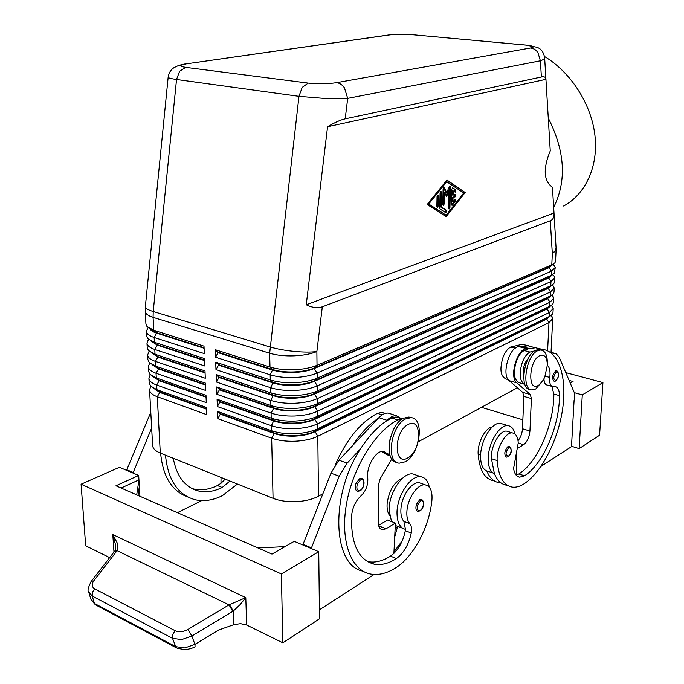 <?xml version="1.0" encoding="UTF-8"?>
<svg xmlns="http://www.w3.org/2000/svg" width="684" height="684" viewBox="0 0 684 684"><rect width="100%" height="100%" fill="white"/><g stroke="black" fill="none" stroke-linecap="round" stroke-linejoin="round"><path stroke-width="1.03" d="M359.912 490.881L357.595 491.283C355.261 490.428 354.688 487.872 355.885 483.605L359.485 478.783L362.135 478.663M402.354 418.959L397.814 419.933C375.456 431.151 352.773 467.488 346.455 504.108C339.999 540.762 350.995 570.396 370.437 574.021C378.637 575.526 387.264 573.329 396.335 567.429C413.846 556.237 429.304 526.646 431.903 500.466C432.587 491.36 430.398 486.17 425.328 484.888L419.36 482.759C412.204 481.279 402.072 495.054 400.995 508.032C400.456 514.069 401.414 518.523 403.859 521.388L405.501 529.382C400.003 528.022 397.173 522.61 397.002 513.145C396.746 495.806 410.922 474.593 420.951 476.765C425.277 477.535 428.064 481.014 429.313 487.205M391.53 521.593L389.085 510.127C388.786 492.865 402.979 471.78 413.05 473.978L416.043 475.038M425.328 484.888C418.198 483.417 408.074 497.259 406.98 510.29C406.433 516.343 407.382 520.798 409.81 523.67C411.46 525.688 411.93 528.8 411.238 533.024C408.733 544.618 403.799 553.125 396.421 558.546C388.623 563.548 381.21 565.429 374.182 564.172C358.544 560.034 350.986 544.079 351.525 516.326C352.346 507.784 355.526 500.919 361.084 495.746C365.889 491.009 368.12 485.17 367.77 478.227C365.931 466.591 376.114 449.781 383.886 451.346L390.248 455.877M381.723 451.466L386.469 454.552L390.179 455.843M389.452 515.274C387.469 512.333 386.716 508.186 387.195 502.843C389.418 489.778 394.608 481.51 402.765 478.031M335.297 464.804C346.549 439.367 360.596 422.208 377.431 413.333L381.911 412.384L384.408 413.196M392.804 431.023L389.735 440.385M508.058 456.792L506.399 457.134C503.843 454.398 504.382 450.841 508.024 446.455L509.708 446.293M345.198 118.836L541.386 76.993C544.216 76.42 545.721 77.087 545.918 79.002L550.252 150.916C542.882 168.803 543.609 180.918 552.441 187.245L554.04 213.665C554.177 217.341 552.928 219.701 550.287 220.752L322.318 306.8C317.795 308.441 312.434 307.766 306.252 304.756L327.559 126.737C334.767 122.479 340.641 119.845 345.198 118.836L347.694 98.376L344.437 87.834C342.265 84.816 339.683 83.097 336.69 82.653C327.696 83.978 318.197 84.123 308.193 83.097L302.183 87.424L298.968 96.333L324.088 98.41L347.694 98.376L540.386 60.799C543.199 59.807 544.618 58.773 544.635 57.712L544.626 57.593M387.264 35.183L389.983 34.867C396.438 34.114 403.586 34.029 411.426 34.619L525.765 45.093C533.64 45.948 535.316 46.905 530.793 47.948L534.614 49.214L537.786 52.104L540.386 60.799L541.386 76.993M549.585 316.555L546.507 319.163L314.914 431.775C309.596 434.28 302.961 435.734 295.001 436.127C287.032 436.401 280.089 435.52 274.19 433.476L220.325 414.145L220.308 413.658L274.173 432.972C280.081 435.015 287.015 435.905 294.992 435.623C302.952 435.229 309.596 433.784 314.905 431.279L546.525 318.761L550.321 315.965M550.287 220.752L552.33 253.721L556.092 250.267L555.545 261.339L554.929 262.784L551.783 264.879L317.025 365.333C310.895 367.872 303.234 369.343 294.034 369.745C284.809 370.027 276.798 369.121 269.992 367.043L215.229 349.704L215.511 357.21L270.171 374.798C276.969 376.901 284.963 377.816 294.163 377.534C303.345 377.132 310.998 375.636 317.111 373.054L551.475 271.155L555.237 267.555L554.365 273.241L551.278 275.319L317.162 378.192C311.058 380.791 303.422 382.296 294.257 382.707C285.066 382.997 277.08 382.074 270.3 379.945L215.699 362.204L215.982 369.668L270.479 387.648C277.242 389.803 285.211 390.735 294.385 390.444C303.542 390.034 311.16 388.503 317.248 385.87L550.971 281.56L554.724 277.875L554.519 281.988L553.801 283.646L550.774 285.707L317.308 390.966C311.229 393.625 303.611 395.164 294.479 395.583C285.313 395.874 277.353 394.933 270.599 392.761L216.161 374.627L216.443 382.04L270.77 400.405C277.524 402.611 285.467 403.569 294.607 403.269C303.73 402.85 311.323 401.286 317.393 398.592L550.466 291.914L554.211 288.144L554.006 292.23L553.236 293.992L550.269 296.035L317.444 403.654C311.391 406.373 303.799 407.946 294.693 408.374C285.561 408.673 277.627 407.715 270.89 405.492L216.623 386.964L216.905 394.326L271.069 413.085C277.798 415.342 285.715 416.308 294.821 416.009C303.918 415.573 311.485 413.982 317.53 411.229L549.97 302.208L553.707 298.352L553.501 302.422L552.672 304.294L549.765 306.312L317.59 416.265C311.545 419.036 303.987 420.643 294.915 421.079C285.809 421.387 277.909 420.404 271.189 418.138L217.084 399.225L217.358 406.544L271.368 425.687C278.072 427.979 285.963 428.971 295.043 428.663C304.098 428.218 311.647 426.594 317.675 423.781L549.466 312.451L553.202 308.51L552.997 312.562L552.108 314.537L549.269 316.538L317.727 428.782C311.707 431.613 304.175 433.254 295.129 433.699C286.057 434.015 278.174 433.015 271.48 430.698L217.538 411.4L217.811 418.676L271.659 438.196C278.337 440.539 286.203 441.548 295.257 441.231C304.286 440.778 311.801 439.119 317.812 436.255L548.97 322.643L552.698 318.616L551.048 315.486M219.863 401.525L273.891 420.455L271.368 425.687L271.48 430.698L274.19 433.476L271.659 438.196L273.061 498.328C279.645 500.876 287.391 501.979 296.292 501.637C305.175 501.141 312.571 499.329 318.479 496.208L317.812 436.255L314.905 431.279L317.727 428.782L317.675 423.781L314.76 419.301C309.433 421.754 302.773 423.182 294.787 423.567C286.784 423.832 279.824 422.969 273.899 420.959L219.88 402.004L217.084 399.225M550.637 296.104L547.491 298.728L314.614 406.741C309.262 409.152 302.584 410.545 294.573 410.922C286.545 411.187 279.559 410.332 273.617 408.365L271.069 413.085L271.189 418.138L273.891 420.455C279.816 422.464 286.776 423.328 294.778 423.063C302.764 422.678 309.424 421.258 314.76 418.796L547.02 308.561L550.936 305.688M553.202 308.51L551.449 305.363M550.107 306.355L546.995 308.971L314.76 419.301L317.59 416.265L317.53 411.229L314.606 406.236L547.508 298.318L551.543 295.368M218.957 377.012L273.318 395.181L270.77 400.405L270.89 405.492L273.617 408.365L219.427 389.794L219.41 389.307L273.609 407.861C279.542 409.827 286.536 410.674 294.565 410.409C302.576 410.032 309.253 408.639 314.606 406.236L317.444 403.654L317.393 398.592L314.46 394.095C309.1 396.455 302.388 397.814 294.351 398.191C286.297 398.447 279.286 397.609 273.326 395.685L218.974 377.508L216.161 374.627M553.707 298.352L551.834 295.18L553.091 296.48M551.689 275.447L548.482 278.072L314.315 381.373C308.929 383.673 302.2 385.007 294.137 385.374C286.049 385.622 279.021 384.81 273.044 382.92L270.479 387.648L270.599 392.761L273.318 395.181C279.277 397.105 286.288 397.934 294.342 397.678C302.388 397.31 309.091 395.942 314.46 393.591L548.004 288.015L552.159 284.989M554.211 288.144L553.647 286.382L552.219 284.946M551.159 285.801L547.987 288.426L314.46 394.095L317.308 390.966L317.248 385.87L314.307 380.86L548.5 277.661L552.766 274.558M218.042 352.183L272.736 369.557L270.171 374.798L270.3 379.945L273.044 382.92L218.521 365.136L218.504 364.64L273.027 382.416C279.004 384.297 286.04 385.109 294.12 384.853C302.191 384.493 308.92 383.16 314.307 380.86L317.162 378.192L317.111 373.054L314.161 368.556C308.758 370.813 302.003 372.113 293.915 372.472C285.801 372.712 278.747 371.916 272.745 370.078L218.068 352.688L215.229 349.704M554.724 277.875L554.202 276.225L552.757 274.788M148.154 327.576L146.333 331.278C146.547 333.749 149.155 335.818 154.148 337.477L204.302 353.611L204.003 346.147L153.763 330.244L153.079 317.359L269.667 353.226L269.992 367.043L272.736 369.557C278.739 371.403 285.792 372.199 293.906 371.951C301.995 371.6 308.749 370.292 314.153 368.043L549.004 267.247L553.382 264.075M555.237 267.555L553.356 264.614M552.21 265.041L548.978 267.666L314.161 368.556L317.025 365.333L316.872 351.559L322.318 306.8M206.525 408.716L159.757 391.949L153.635 388.273M150.856 386.255L149.557 389.837C149.779 392.582 152.361 394.89 157.294 396.737L206.765 414.666L206.474 407.442L156.927 389.726L150.66 386.058L149.172 382.903L148.915 378.269C149.146 380.962 151.728 383.22 156.679 385.032L206.277 402.611L205.987 395.343L156.303 377.97L149.924 374.276L148.531 371.292L148.274 366.624C148.496 369.266 151.087 371.48 156.046 373.25L205.79 390.478L205.491 383.16L155.67 366.154L149.18 362.417L147.889 359.613L147.633 354.919C147.855 357.501 150.446 359.664 155.422 361.4L205.294 378.269L204.995 370.899L155.037 354.261L148.437 350.499L147.24 347.857L146.983 343.137C147.197 345.659 149.805 347.78 154.789 349.481L204.798 365.974L204.499 358.57L154.404 342.291L147.693 338.512L146.59 336.032L146.333 331.278M148.685 339.461L146.983 343.137M149.215 351.268L147.633 354.919M149.762 362.999L148.274 366.624M206.038 396.677L159.141 380.244L152.814 376.448M150.309 374.661L148.915 378.269M205.551 384.562L158.526 368.462L151.993 364.555M205.055 372.37L157.901 356.612L151.173 352.602M204.559 360.092L157.277 344.685L150.352 340.572M204.063 347.746L156.645 332.68L149.531 328.474M150.027 328.859C150.865 330.569 153.079 331.997 156.67 333.168L153.763 330.244L146.949 326.456L145.94 324.131L145.239 311.4C145.444 313.768 148.06 315.76 153.079 317.359L153.225 311.502L176.532 79.481L298.968 96.333L269.667 353.226C276.498 355.252 284.535 356.133 293.795 355.86C303.029 355.466 310.724 354.038 316.872 351.559C310.818 352.311 303.209 352.26 294.026 351.388C284.826 350.447 276.806 348.968 269.966 346.933L153.225 311.502C148.026 309.886 145.401 308.347 145.333 306.868L145.239 311.4M547.388 363.435L547.397 362.794C547.234 354.893 545.011 350.636 540.736 350.003L537.521 350.798C525.697 355.894 521.054 390.342 532.161 389.906L535.76 388.974L543.062 380.355M539.676 355.697C528.758 360.724 527.39 392.291 538.291 385.425C540.788 383.946 542.951 381.142 544.78 377.004L547.362 364.999C547.012 357.057 544.447 353.953 539.676 355.697M538.787 349.498L540.736 350.003L538.787 349.498L535.563 350.285C523.722 355.372 519.096 389.777 530.22 389.358L530.245 389.358M405.21 461.803L399.345 463.179C385.485 462.837 390.786 425.439 405.732 418.873L410.99 417.685C424.952 417.933 420.062 454.535 405.21 461.803M407.749 457.938C393.48 466.813 393.77 431.253 408.177 424.499C422.344 416.436 421.746 450.97 407.749 457.938M396.848 462.384C383.399 461.255 388.957 424.627 403.654 418.198L408.912 417.018L411.46 417.744M528.356 358.356C525.338 361.443 523.602 365.726 523.166 371.215L523.679 375.849M528.544 345.822L522.26 344.308L510.726 347.019C507.776 348.592 505.279 351.815 503.227 356.672C499.32 369.18 500.406 376.67 506.476 379.15L508.238 379.646M492.104 427.072C485.238 427.654 477.218 443.206 478.167 454.321C479.535 470.259 484.708 479.074 493.686 480.775M524.867 384.408C519.489 381.27 518.694 373.755 522.499 361.853C524.56 356.937 527.039 353.671 529.955 352.063L541.352 349.259C558.221 350.08 567.062 376.072 562.829 407.433C558.708 438.786 542.241 471.883 524.141 483.776C520.011 486.469 516.078 487.589 512.35 487.136C503.501 485.495 498.439 476.645 497.183 460.571C496.199 448.456 505.579 431.638 512.436 432.929C515.907 433.528 517.839 436.845 518.241 442.881L513.581 468.497C514.428 473.764 516.454 476.654 519.643 477.184L524.491 475.808C543.122 464.256 559.606 425.824 559.461 395.626C559.358 390.034 557.836 386.99 554.878 386.494L552.963 386.657C550.312 386.058 549.261 382.989 549.799 377.448C550.5 371.566 549.679 367.496 547.362 365.222M523.961 384.066L519.797 382.895C513.795 380.432 512.752 372.9 516.676 360.288C518.729 355.389 521.217 352.14 524.141 350.541L528.014 348.9L527.09 348.78C517.6 347.318 508.665 376.944 516.847 382.843L530.271 394.506L531.4 398.575L529.938 431.057C529.313 437.358 527.202 441.898 523.602 444.694L517.993 448.123M515.001 434.024C513.795 428.919 511.461 426.132 507.99 425.662C499.782 424.2 488.427 442.634 488.222 458.16C488.119 466.616 490.171 471.755 494.378 473.576L491.437 458.682C490.428 446.601 499.807 429.843 506.699 431.151L508.477 431.698M502.714 424.037L500.389 423.328C492.138 421.848 480.766 440.18 480.596 455.647C480.519 464.077 482.588 469.198 486.82 471.028C489.701 477.996 493.839 481.869 499.243 482.665L500.842 482.784M555.476 381.091L554.16 381.347C551.663 378.637 552.142 375.174 555.596 370.933L556.956 370.822M419.967 510.897L417.83 511.316C415.838 510.538 415.393 508.186 416.496 504.253L419.694 499.722L421.968 499.534M282.851 642.832L319.496 618.806L318.744 551.706L281.363 573.944L282.851 642.832L246.659 625.022L240.512 623.663L233.774 624.689L218.555 630.049L194.949 644.362L191.828 636.026L233.295 611.051L239.887 604.861L245.795 597.628L229.02 604.878L188.066 629.374C183.312 631.965 179.003 632.409 175.13 630.716L94.734 588.873L92.374 592.327L92.212 596.038L172.505 638.334L181.653 639.591L191.828 636.026L188.066 629.374M94.734 588.873C91.716 586.992 91.417 584.316 93.828 580.844L117.306 550.398L117.571 543.669L112.8 534.555L115.75 545.652M232.765 611.376L229.02 604.878L117.144 550.68L114.288 551.646M176.549 647.945L96.034 605.118L94.452 603.476L175.702 646.654L184.817 647.928L194.949 644.362L195.051 646.671C194.179 647.62 191.016 648.637 185.569 649.74L177.242 648.312L175.702 646.654L172.505 638.334L172.736 634.436L175.13 630.716M563.625 206.021C585.418 194.282 598.449 166.751 594.943 135.535C591.412 104.353 571.14 72.521 544.498 56.481M553.655 207.32C566.856 180.961 565.069 151.224 548.277 118.118M327.559 126.737L545.935 79.335M306.252 304.756L553.997 213.023M446.148 216.606L427.192 204.499L446.934 180.029L465.154 192.529L446.148 216.606M88.569 591.566L92.212 596.038L94.452 603.476L90.844 599.073L88.74 592.139M88.595 591.643L88.595 591.643C87.321 590.788 88.21 587.368 91.237 581.4L90.929 581.793M233.774 624.689L233.295 611.051L229.414 604.673M117.306 550.398L114.519 551.347M109.671 557.614L85.688 545.806L81.08 484.212L119.418 467.3L138.69 475.466L139.921 496.268M281.363 573.944L81.08 484.212M138.023 495.43L139.339 486.478M121.119 488.034L138.955 479.877L136.706 494.857M318.744 551.706L294.248 541.335L271.993 554.091L115.964 485.777L138.69 475.466M285.031 546.619L258.039 547.987M311.229 548.517L339.196 476.209L347.156 463.154L360.682 448.644C329.953 494.481 332.45 565.83 362.888 571.114M374.045 574.474L319.394 609.854M201.695 500.602L177.412 512.684M160.629 453.21C162.86 476.534 171.889 491.112 187.707 496.96M132.987 473.054L151.66 428.022M571.508 446.259L579.151 448.61L599.577 435.229L602.92 382.595L565.788 372.626M522.85 419.814L481.442 407.331M579.151 448.61L582.289 394.873L602.92 382.595M569.122 380.449L573.038 381.518L570.251 383.108M582.289 394.873L574.321 392.659M540.976 466.402L571.482 446.652L574.081 400.456M574.483 400.567L574.5 393.078L559.238 357.279L556.314 353.884L550.757 352.653M516.403 455.125L516.266 475.132L518.882 473.944C537.573 462.469 554.057 424.166 553.852 394.044L551.834 386.34M552.014 386.392L547.311 385.083C545.234 384.767 544.105 382.672 543.934 378.791M529.587 348.43L519.404 346.771C509.862 345.3 500.953 374.789 509.195 380.689L522.721 392.351L523.859 396.404L522.465 428.765C522.123 433.476 520.644 437.444 518.036 440.684M528.014 348.9L535.581 347.763L541.873 349.285M506.707 485.212C501.338 484.434 497.225 480.553 494.378 473.576M520.336 346.899L527.945 345.779L535.136 347.746M150.719 340.854L157.303 345.163L154.404 342.291L154.148 337.477L156.67 333.168L204.08 348.242M151.412 352.782L157.927 357.082L155.037 354.261L154.789 349.481L157.303 345.163L204.584 360.588M152.096 364.64L158.551 368.933L155.67 366.154L155.422 361.4L157.927 357.082L205.08 372.857M152.788 376.431L159.167 380.706L156.303 377.97L156.046 373.25L158.551 368.933L205.568 385.049M153.498 388.196L159.774 392.411L156.927 389.726L156.679 385.032L159.167 380.706L206.055 397.156M273.061 498.328L160.287 453.073L157.294 396.737L159.774 392.411L206.542 409.194M149.557 389.837L152.618 445.523C152.865 448.533 155.422 451.055 160.287 453.073M215.511 357.21L218.068 352.688M215.982 369.668L218.521 365.136M218.504 364.64L215.699 362.204M216.443 382.04L218.974 377.508M216.905 394.326L219.427 389.794M219.41 389.307L216.623 386.964M217.358 406.544L219.88 402.004M217.811 418.676L220.325 414.145M517.369 387.743L418.283 441.779M322.874 493.805L318.479 496.208M220.308 413.658L217.538 411.4M453.03 197.556L452.936 201.78L455.253 199.172L455.441 201.327L452.5 205.038L452.013 205.337L451.449 204.336L451.791 189.229L452.654 187.767L455.715 189.759L455.185 192.153L453.193 190.887L453.09 195.128L455.364 194.436L455.185 196.872L452.218 197.402L454.373 196.727L454.963 194.547M452.936 201.78L452.124 201.635L452.218 197.402M451.568 205.012L454.629 201.173L454.886 199.343M453.09 195.128L452.278 194.983L452.372 190.742L453.193 190.887M454.663 191.888L454.903 189.605L452.363 187.878M436.999 206.978L437.529 205.653L437.58 195.222M437.05 196.539L437.94 195.06L438.538 196.077L438.35 205.816L437.452 207.295L436.862 206.286L437.05 196.539M463.743 192.973L446.088 181.303L427.885 203.866L446.173 215.212L463.743 192.973M446.9 181.448L428.706 204.02L427.885 203.866M465.154 192.529L446.72 180.302M445.523 216.204L464.351 192.384M428.706 204.02L446.173 215.212M441.266 206.927L446.635 210.407L445.865 212.741L440.12 209.047L439.769 208.107L440.077 192.828L440.958 191.349L441.556 192.375L441.266 206.927L440.445 206.773L440.599 191.52M445.566 212.553L445.823 210.253L440.445 206.773M448.619 208.74L449.123 207.44L449.456 186.005M448.875 190.981L446.575 196.565L444.489 192.332L444.241 203.926L443.36 205.405L442.77 204.396L443.095 189.083L443.967 187.613L444.429 187.946L446.669 192.486L449.815 185.834L450.405 186.86L449.935 207.594L449.063 209.065L448.49 208.073L448.875 190.981L448.054 190.836L446.096 195.598M444.489 192.332L443.668 192.187L443.429 203.772L442.907 205.08M446.669 192.486L445.848 192.332L443.6 187.784L444.429 187.946M308.193 83.097L185.655 67.357C178.823 66.245 179.191 65.048 186.741 63.783L389.683 34.841C396.241 34.089 403.551 34.003 411.606 34.593L413.042 34.73M186.407 63.749L183.671 64.202M168.17 77.138L168.153 77.249C168.298 77.976 171.094 78.72 176.532 79.481L179.593 71.281L185.655 67.357M370.625 562.693L370.087 562.932M378.329 418.275C369.018 424.379 360.4 433.553 352.474 445.78L378.902 417.659C382.065 414.376 385.178 412.854 388.247 413.085L390.906 413.948M395.258 525.483L397.652 526.338L394.694 537M393.975 551.826L402.166 540.967M405.501 529.382L405.304 530.716C403.432 539.975 399.627 547.533 393.898 553.39L390.487 556.126C382.672 561.094 375.234 562.949 368.189 561.675L367.197 561.461M398.575 417.762L396.096 416.966L391.65 417.933L386.494 420.942C377.209 427.107 368.608 436.341 360.682 448.644M386.494 420.942L387.067 420.327C390.222 417.018 393.334 415.479 396.387 415.71L401.328 418.651M391.804 458.93L380.27 478.595L378.406 485.127L378.226 522.174C378.32 526.552 379.688 529.057 382.313 529.698L386.058 528.783L395.378 523.08L393.898 553.39M311.22 547.781L303.055 544.336L330.971 473.157L338.939 460.187L352.474 445.78M303.072 545.062L303.055 544.336M395.378 523.08L387.469 520.028L378.577 525.398M225.181 479.116L220.975 483.314L217.435 485.563C209.278 489.539 201.421 490.693 193.846 489.026L191.879 488.487M237.442 484.033L222.497 495.609C213.015 500.329 203.875 501.697 195.06 499.713C177.797 494.84 167.939 479.988 165.485 455.159M173.266 458.28C176.694 476.543 185.15 487.453 198.625 491.018C206.192 492.677 214.049 491.505 222.197 487.504L229.944 481.023M221.026 477.449L220.975 483.314M126.566 470.336L150.788 412.281M126.523 469.669L132.952 472.387M360.314 490.206C364.854 487.897 364.871 477.312 360.314 480.057L357.296 484.11C356.193 488.983 357.202 491.018 360.314 490.206M381.997 451.808L388.136 453.937M377.431 413.333L382.176 414.872M508.759 447.533L510.88 448.234C511.538 451.38 510.717 454.039 508.417 456.219C505.177 455.373 505.296 452.475 508.759 447.533M554.04 213.665L556.075 247.993L555.186 250.677L552.33 253.721L551.783 264.879L549.004 267.247L551.475 271.155L551.278 275.319L548.5 277.661L550.971 281.56L550.774 285.707L548.004 288.015L550.466 291.914L550.269 296.035L547.508 298.318L549.97 302.208L549.765 306.312L546.995 308.971L549.466 312.451L549.269 316.538L546.525 318.761L548.97 322.643L547.602 350.772M478.167 454.321L480.621 455.125M524.141 350.541L529.955 352.063M556.314 371.951L558.221 372.84C558.777 376.003 557.99 378.56 555.878 380.501C552.963 379.363 553.108 376.508 556.314 371.951M420.327 510.29C424.311 508.067 424.482 498.277 420.48 500.91L417.796 504.715C416.761 509.247 417.608 511.102 420.327 510.29M246.659 625.022L245.795 597.628L112.8 534.555L113.972 552.056M93.828 580.844L91.237 581.4L114.792 550.988C115.442 550.218 115.758 548.431 115.75 545.635M556.092 250.267L556.066 247.326M530.271 394.506L522.721 392.351M516.847 382.843L509.195 380.689M531.4 398.575L523.859 396.404M529.938 431.057L522.465 428.765M523.602 444.694L518.241 443.001M554.673 353.295L549.919 352.063M527.603 348.831L519.926 346.831M491.437 458.682L497.183 460.571M518.882 473.944L524.491 475.808M553.852 394.044L559.461 395.626M545.122 376.166L549.799 377.448M510.726 347.019L515.257 348.207M455.185 196.872L454.373 196.727M455.441 201.327L454.629 201.173M452.5 205.038L451.688 204.884M455.715 189.759L454.903 189.605M438.538 196.077L437.717 195.932M438.35 205.816L437.529 205.653M446.635 210.407L445.823 210.253M441.556 192.375L440.735 192.23M450.405 186.86L449.593 186.715M449.935 207.594L449.123 207.44M444.241 203.926L443.429 203.772M411.426 34.619L527.33 45.204M545.918 79.002L544.635 57.712C543.575 51.822 540.796 48.299 536.316 47.145L525.765 45.093M186.741 63.783L389.983 34.867M530.793 47.948L336.69 82.653M145.35 306.688L168.153 77.249M395.198 526.791L397.455 527.663M391.65 417.933L397.814 419.933M390.487 556.126L396.421 558.546M405.304 530.716L411.238 533.024M403.859 521.388L409.81 523.67M387.067 420.327L378.902 417.659M347.156 463.154L338.939 460.187M339.196 476.209L330.971 473.157M386.058 528.783L378.714 525.893M222.197 487.504L217.435 485.563M360.083 490.787C363.632 489.325 366.222 479.809 361.323 478.373M420.951 476.765L413.05 473.978M381.911 412.384L385.16 413.435M508.203 456.707C511.863 453.483 512.205 449.961 509.212 446.139M552.698 318.616L551.03 352.354M550.988 315.529L551.988 316.512M551.398 305.397L552.544 306.526M552.21 284.954L553.647 286.382M552.638 274.669L554.202 276.225M553.074 264.332L554.75 266.008M149.839 363.067L149.266 363.623M149.317 351.345L148.548 352.089M148.787 339.538L147.829 340.478M148.266 327.662L147.103 328.799M493.395 473.123L488.085 471.336M555.639 381.005C559.17 377.269 559.461 373.832 556.494 370.702M420.113 510.811C422.49 509.529 426.132 502.372 421.335 499.311M95.315 604.733L91.032 599.688M527.09 348.78L519.404 346.771M507.99 425.662L500.389 423.328M506.699 431.151L512.436 432.929M517.771 476.56L519.643 477.184M535.581 347.763L541.352 349.259M522.26 344.308L527.945 345.779M410.99 417.685L408.912 417.018M547.362 364.999L547.397 362.794M186.424 63.749C177.404 65.638 180.2 64.792 174.01 67.63C170.769 69.725 168.82 72.94 168.161 77.249M396.096 416.966L402.252 418.95M374.182 564.172L368.189 561.675M397.72 526.347L402.696 528.279M388.247 413.085L396.387 415.71M380.894 529.142L382.313 529.698M198.625 491.018L193.846 489.026"/></g></svg>
